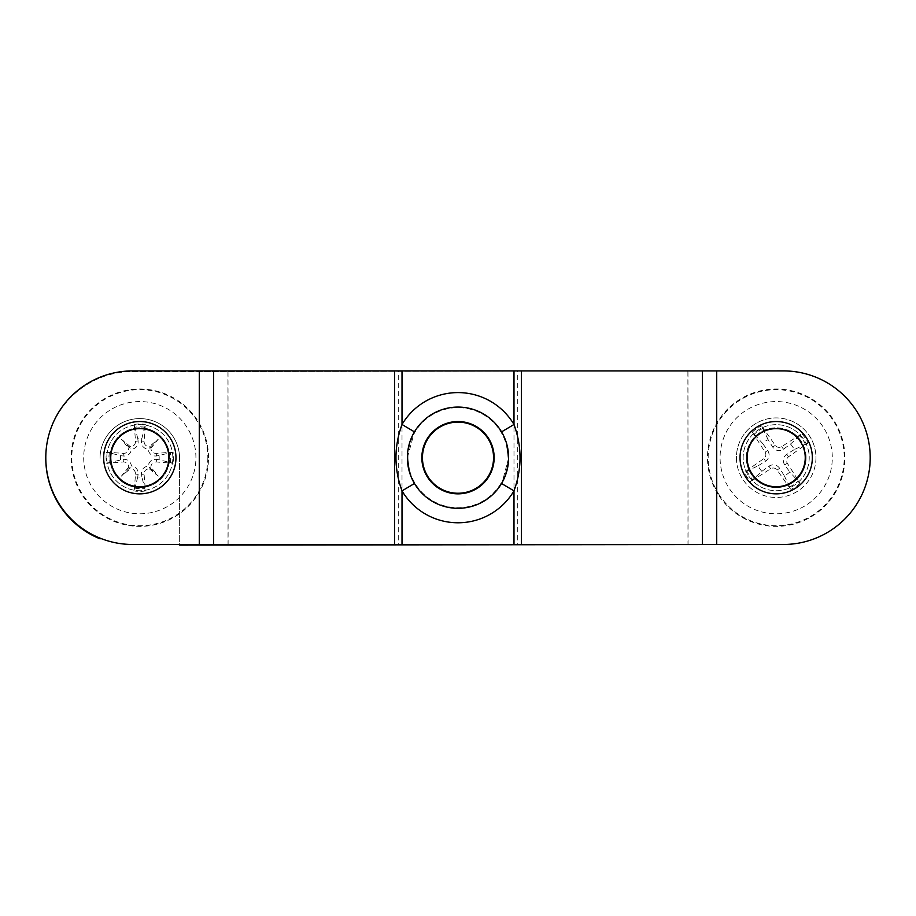 <?xml version="1.0" encoding="UTF-8"?>
<svg xmlns="http://www.w3.org/2000/svg" width="916" height="916" viewBox="0 0 916 916"><rect width="100%" height="100%" fill="white"/><g stroke="black" fill="none" stroke-linecap="round" stroke-linejoin="round"><path stroke-width="0.69" stroke-dasharray="4.58 3.44" d="M213.646 370.911L228.027 370.911L228.027 544.47L783.42 544.47A86.78 86.78 0 0 0 870.2 457.691A86.78 86.78 0 0 0 783.42 370.911L132.58 370.911A86.78 86.78 90 0 0 45.8 457.691A86.78 86.78 90 0 0 132.58 544.47L213.646 544.47M806.08 457.691A29.896 29.896 0 0 0 776.184 427.795A29.896 29.896 0 0 0 746.3 457.691A29.896 29.896 0 0 0 776.184 487.587A29.896 29.896 0 0 0 806.08 457.691M109.92 457.691A29.896 29.896 -90 0 1 154.758 431.802A29.896 29.896 -90 0 1 154.758 483.579A29.896 29.896 -90 0 1 109.92 457.691A29.896 29.896 90 0 0 139.816 487.587A29.896 29.896 90 0 0 169.7 457.691A29.896 29.896 90 0 0 139.816 427.795A29.896 29.896 90 0 0 109.92 457.691M458 422.127A35.552 35.552 90 0 0 422.448 457.691M414.456 483.499L409.303 471.511M407.38 457.691L414.456 431.871A50.62 50.62 -90 0 1 501.544 431.871M506.571 443.424L503.044 434.596L506.697 443.859M508.62 457.954L502.186 482.377C506.342 474.843 508.483 466.759 508.62 458.149M746.3 457.691A29.896 29.896 0 0 1 791.138 431.802A29.896 29.896 0 0 1 791.138 483.579A29.896 29.896 0 0 1 746.3 457.691M394.556 370.911L398.277 370.911L398.277 544.47L394.556 544.47M521.444 370.911L517.723 370.911L517.723 544.47L521.444 544.47M702.354 370.911L687.973 370.911L687.973 544.47L702.354 544.47M870.2 457.634A86.78 86.78 0 0 1 783.512 544.459L179.673 545.1L179.582 458.321L179.673 544.47M100.119 538.173L100.119 538.848A86.78 86.78 89.9 0 1 132.488 371.587L199.184 371.518L132.488 371.587A86.78 86.78 -90.1 0 0 45.8 458.08M179.582 458.321A39.777 39.777 89.9 0 0 139.77 418.589A39.777 39.777 89.9 0 0 100.039 458.401A39.777 39.777 -90.1 0 1 139.77 418.589A39.777 39.777 -90.1 0 1 179.582 458.321M228.118 544.47L227.935 371.484L199.184 371.518L776.138 370.911M716.816 544.47L716.633 370.969L783.329 370.9A86.78 86.78 0 0 1 870.2 457.588A86.78 86.78 0 0 1 783.512 544.459L776.23 544.47M815.961 457.645A39.777 39.777 0 0 1 776.23 497.457A39.777 39.777 0 0 1 736.418 457.725A39.777 39.777 0 0 1 776.15 417.914A39.777 39.777 0 0 1 815.961 457.645M736.418 457.725A39.777 39.777 0 0 0 796.107 492.11A39.777 39.777 0 0 0 796.038 423.226A39.777 39.777 0 0 0 736.418 457.725M716.816 544.528L716.633 370.969L640.009 371.049L213.554 371.507L213.737 545.066L228.118 545.043M688.065 544.47L687.882 371.003L702.263 370.991L702.446 544.551L688.065 544.562M806.206 437.539A36.159 36.159 -90 0 0 756.032 427.669A36.159 36.159 -90 0 0 746.174 477.843A36.159 36.159 -90 0 0 796.347 487.713A36.159 36.159 -90 0 0 806.206 437.539M761.883 471.328A19.763 19.763 -90 0 1 758.15 465.763L744.41 472.358A115.645 10.076 145.8 0 1 763.852 458.618C766.016 456.809 766.44 454.657 765.123 452.149A115.645 10.076 56.5 0 1 752.334 432.077L762.547 443.39A19.763 19.763 -90 0 1 768.123 439.646L772.703 447.088C775.669 450.901 779.241 451.599 783.432 449.206L790.497 444.054L801.798 433.829A35.003 35.003 90 0 1 807.969 443.023A115.645 10.076 -34.2 0 1 788.527 456.752C786.363 458.572 785.939 460.725 787.256 463.221A115.645 10.076 -123.5 0 1 800.046 483.305L789.832 471.992A19.763 19.763 -90 0 1 784.256 475.725L779.676 468.282C776.711 464.481 773.138 463.782 768.948 466.175L761.883 471.328L750.582 481.541A35.003 35.003 90 0 1 744.41 472.358M768.123 439.646L761.517 425.906A115.645 10.076 -124.2 0 1 775.257 445.348C777.066 447.512 779.23 447.935 781.726 446.619A115.645 10.076 146.5 0 1 801.798 433.829M752.334 432.077A35.003 35.003 90 0 1 761.517 425.906M790.497 444.054A19.763 19.763 -90 0 1 794.229 449.619L807.969 443.023M784.256 475.725L790.863 489.465A115.645 10.076 55.8 0 1 777.123 470.022C775.314 467.87 773.15 467.446 770.654 468.752A115.645 10.076 -33.5 0 1 750.582 481.541M800.046 483.305A35.003 35.003 90 0 1 790.863 489.465M807.465 504.281A56.116 56.116 -90 0 0 822.774 426.409A56.116 56.116 -90 0 0 744.914 411.101A56.116 56.116 -90 0 0 729.605 488.961A56.116 56.116 -90 0 0 807.465 504.281M719.152 495.98A68.7 68.7 -90 0 0 814.484 514.723A68.7 68.7 -90 0 0 833.228 419.402A68.7 68.7 -90 0 0 737.895 400.647A68.7 68.7 -90 0 0 719.152 495.98M794.229 449.619L786.787 454.199C782.985 457.164 782.275 460.748 784.68 464.927L789.832 471.992M758.15 465.763L765.593 461.183C769.394 458.206 770.104 454.634 767.7 450.443L762.547 443.39M748.773 476.091A33.022 33.022 -90 0 0 794.596 485.114A33.022 33.022 -90 0 0 803.607 439.279A33.022 33.022 -90 0 0 757.784 430.268A33.022 33.022 -90 0 0 748.773 476.091A33.022 33.022 -90 0 0 794.596 485.114A33.022 33.022 -90 0 0 803.607 439.279A33.022 33.022 -90 0 0 757.784 430.268A33.022 33.022 -90 0 0 748.773 476.091M103.657 457.691A36.159 36.159 -90 0 0 139.816 493.85A36.159 36.159 -90 0 0 175.964 457.691A36.159 36.159 -90 0 0 139.816 421.532A36.159 36.159 -90 0 0 103.657 457.691M159.063 455.618A19.362 19.362 -90 0 1 159.063 459.752L173.078 463.233A115.473 10.065 5.5 0 1 156.247 461.95C152.892 462.088 151.106 463.828 150.9 467.171L150.59 468.477L149.297 468.774C145.942 468.992 144.201 470.778 144.075 474.122A115.473 10.065 -95.5 0 1 145.358 490.953L141.877 476.938A19.362 19.362 -90 0 1 137.744 476.938L138.11 474.362C138.476 469.908 136.278 467.114 131.526 465.969C130.393 461.217 127.587 459.019 123.133 459.385L106.542 463.233A33.72 33.72 90 0 1 106.542 452.149A115.473 10.065 -174.5 0 1 123.374 453.42C126.729 453.294 128.515 451.554 128.732 448.21L129.03 446.905L130.324 446.607C133.679 446.378 135.419 444.592 135.545 441.26A115.473 10.065 84.5 0 1 134.263 424.429L137.744 438.432A19.362 19.362 -90 0 1 141.877 438.432L141.511 441.008C141.144 445.474 143.343 448.267 148.094 449.413C149.228 454.164 152.033 456.351 156.487 455.996L173.078 452.149A33.72 33.72 90 0 1 173.078 463.233M137.744 476.938L134.263 490.953A115.473 10.065 95.5 0 1 135.545 474.122C135.419 470.767 133.679 468.981 130.324 468.774L129.03 468.477L128.732 467.171C128.503 463.817 126.717 462.076 123.374 461.95A115.473 10.065 -5.5 0 1 106.542 463.233M145.358 490.953A33.72 33.72 90 0 1 134.263 490.953M120.557 459.752A19.362 19.362 -90 0 1 120.557 455.618L106.542 452.149M141.877 438.432L145.358 424.429A115.473 10.065 -84.5 0 1 144.075 441.26C144.201 444.603 145.942 446.39 149.297 446.607L150.59 446.905L150.9 448.21C151.117 451.565 152.903 453.305 156.247 453.42A115.473 10.065 174.5 0 1 173.078 452.149M134.263 424.429A33.72 33.72 90 0 1 145.358 424.429M139.816 401.574A56.116 56.116 -90 0 0 83.7 457.691A56.116 56.116 -90 0 0 139.816 513.796A56.116 56.116 -90 0 0 195.921 457.691A56.116 56.116 -90 0 0 139.816 401.574M150.9 448.21A114.317 19.854 131.2 0 0 158.25 439.245A114.317 19.854 -41.2 0 0 149.297 446.607M130.324 446.607A114.317 19.854 41.2 0 0 121.37 439.245A114.317 19.854 -131.2 0 0 128.732 448.21M128.732 467.171A114.317 19.854 -48.8 0 0 121.37 476.137A114.317 19.854 138.8 0 0 130.324 468.774M149.297 468.774A114.317 19.854 -138.8 0 0 158.25 476.137A114.317 19.854 48.8 0 0 150.9 467.171M208.516 457.691A68.7 68.7 -90 0 0 139.816 388.991A68.7 68.7 -90 0 0 71.116 457.691A68.7 68.7 -90 0 0 139.816 526.391A68.7 68.7 -90 0 0 208.516 457.691M121.37 476.137L131.526 465.969M121.37 439.245L131.526 449.413C136.278 448.267 138.476 445.474 138.11 441.008L137.744 438.432M158.25 439.245L148.094 449.413M158.25 476.137L148.094 465.969C143.343 467.114 141.144 469.908 141.511 474.362L141.877 476.938M120.557 455.618L123.133 455.996C127.587 456.351 130.393 454.164 131.526 449.413M159.063 459.752L156.487 459.385C152.033 459.019 149.228 461.217 148.094 465.969M172.838 457.691A33.022 33.022 -90 0 0 139.816 424.658A33.022 33.022 -90 0 0 106.783 457.691A33.022 33.022 -90 0 0 139.816 490.713A33.022 33.022 -90 0 0 172.838 457.691A33.022 33.022 -90 0 0 139.816 424.658A33.022 33.022 -90 0 0 106.783 457.691A33.022 33.022 -90 0 0 139.816 490.713A33.022 33.022 -90 0 0 172.838 457.691M716.724 370.911L716.724 544.47M199.276 370.911L199.276 544.47M407.975 457.691A50.025 50.025 -90 0 1 458 407.666A50.025 50.025 -90 0 1 508.025 457.691A50.025 50.025 -90 0 1 458 507.704A50.025 50.025 -90 0 1 407.975 457.691M402.01 370.911L402.01 544.47M513.99 370.911L513.99 544.47M199.367 544.47L199.367 545.077M746.872 470.813A32.129 32.129 -90 0 0 752.941 479.858M763.062 428.367A32.129 32.129 -90 0 0 754.028 434.436M805.508 444.558A32.129 32.129 -90 0 0 799.439 435.524M789.317 487.014A32.129 32.129 -90 0 0 798.351 480.946M719.713 495.602A68.013 68.013 90 0 1 738.285 401.219A68.013 68.013 90 0 1 832.667 419.78A68.013 68.013 90 0 1 814.095 514.162A68.013 68.013 90 0 1 719.713 495.602M781.726 446.619L783.432 449.206M788.527 456.752L786.787 454.199M787.256 463.221L784.68 464.927M777.123 470.022L779.676 468.282M770.654 468.752L768.948 466.175M765.123 452.149L767.7 450.443M763.852 458.618L765.593 461.183M775.257 445.348L772.703 447.088M170.25 462.855A30.869 30.869 -90 0 0 170.25 452.527M134.641 488.125A30.869 30.869 -90 0 0 144.98 488.125M109.37 452.527A30.869 30.869 -90 0 0 109.37 462.855M144.98 427.245A30.869 30.869 -90 0 0 134.641 427.245M207.829 457.691A68.013 68.013 90 0 1 139.816 525.704A68.013 68.013 90 0 1 71.791 457.691A68.013 68.013 90 0 1 139.816 389.666A68.013 68.013 90 0 1 207.829 457.691M144.075 441.26L141.511 441.008M123.374 453.42L123.133 455.996M135.545 441.26L138.11 441.008M123.374 461.95L123.133 459.385M156.247 453.42L156.487 455.996M156.247 461.95L156.487 459.385M144.075 474.122L141.511 474.362M135.545 474.122L138.11 474.362M407.38 457.221C407.517 448.611 409.658 440.539 413.814 432.993"/><path stroke-width="1.37" d="M783.42 370.911A86.78 86.78 0 0 1 870.2 457.691A86.78 86.78 0 0 1 783.42 544.47L132.58 544.47A86.78 86.78 -90 0 1 45.8 457.691A86.78 86.78 -90 0 1 132.58 370.911L783.42 370.911M422.448 457.691A35.552 35.552 -90 0 1 458 422.127A35.552 35.552 -90 0 1 493.552 457.691A35.552 35.552 -90 0 1 458 493.243A35.552 35.552 -90 0 1 422.448 457.691A35.552 35.552 90 0 0 458 493.243A35.552 35.552 90 0 0 493.552 457.691A35.552 35.552 90 0 0 458 422.127M414.456 483.499L402.01 490.873A65.082 65.082 90 0 0 513.99 490.873L501.544 483.499A50.62 50.62 -90 0 1 414.456 483.499M414.456 431.871L402.01 424.497C393.96 446.63 393.96 468.752 402.01 490.873L402.01 544.47M409.303 471.511L407.38 457.691A50.62 50.62 90 0 0 458 508.311A50.62 50.62 90 0 0 508.62 457.691A50.62 50.62 90 0 0 458 407.07A50.62 50.62 90 0 0 407.38 457.691M503.044 434.596L501.544 431.871L513.99 424.497A65.082 65.082 90 0 0 402.01 424.497L402.01 370.911M513.99 544.47L513.99 490.873C522.04 468.752 522.04 446.619 513.99 424.497L513.99 370.911M506.697 443.859L508.62 457.954M502.186 482.377L501.544 483.499M179.673 544.47L179.673 545.1L199.367 545.077L199.367 544.47M45.8 458.08A86.78 86.78 -90.1 0 0 100.119 538.848L100.119 538.173M776.138 370.911L783.329 370.9A86.78 86.78 0 0 1 870.2 457.634M776.23 544.47L199.367 545.077M752.059 473.881A29.06 29.06 90 0 1 774.226 428.699A29.06 29.06 90 0 1 802.279 470.481A29.06 29.06 90 0 1 752.059 473.881M746.174 477.843A36.159 36.159 -90 0 0 796.347 487.713A36.159 36.159 -90 0 0 806.206 437.539A36.159 36.159 -90 0 0 756.032 427.669A36.159 36.159 -90 0 0 746.174 477.843M168.876 457.691A29.06 29.06 90 0 1 125.286 482.858A29.06 29.06 90 0 1 125.286 432.524A29.06 29.06 90 0 1 168.876 457.691M175.964 457.691A36.159 36.159 -90 0 0 139.816 421.532A36.159 36.159 -90 0 0 103.657 457.691A36.159 36.159 -90 0 0 139.816 493.85A36.159 36.159 -90 0 0 175.964 457.691M199.276 544.47L199.276 370.911M521.444 544.47L521.444 370.911M494.159 457.691A36.159 36.159 -90 0 1 458 493.85A36.159 36.159 -90 0 1 421.841 457.691A36.159 36.159 -90 0 1 458 421.532A36.159 36.159 -90 0 1 494.159 457.691M213.646 544.47L213.646 370.911M394.556 544.47L394.556 370.911M716.724 544.47L716.724 370.911M702.354 544.47L702.354 370.911M228.118 545.043L228.118 544.47"/></g></svg>
